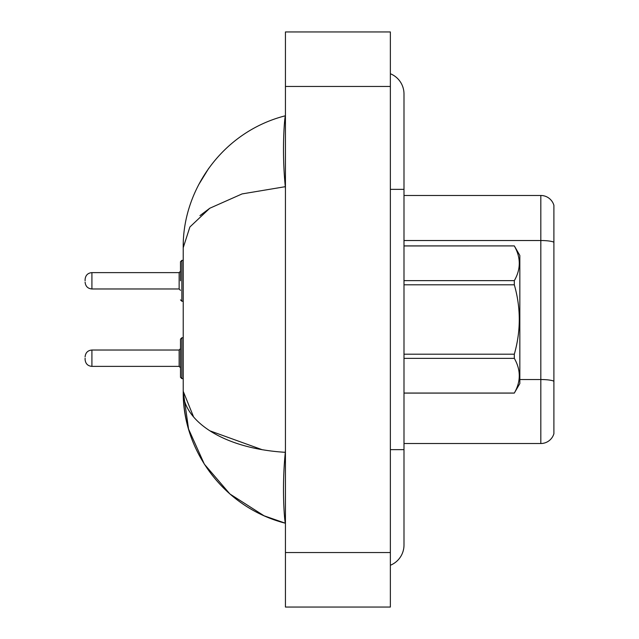 <?xml version="1.0" encoding="UTF-8"?>
<svg xmlns="http://www.w3.org/2000/svg" width="639" height="639" viewBox="0 0 639 639"><rect width="100%" height="100%" fill="white"/><g stroke="black" fill="none" stroke-linecap="round" stroke-linejoin="round"><path stroke-width="0.96" d="M553.901 205.295A13.627 13.627 0 0 0 540.818 195.486A13.627 13.627 0 0 1 553.901 205.295L553.901 433.705A13.627 13.627 0 0 1 540.818 443.514L403.992 443.514M553.901 242.429L553.901 242.237A13.627 2.364 180 0 0 540.818 240.528L540.818 195.486L403.992 195.486M390.365 449.648L403.992 449.648L403.992 93.957A21.806 21.806 0 0 0 390.365 73.741A21.806 21.806 0 0 1 403.992 93.957A21.806 21.806 0 0 0 390.365 73.741M390.365 565.259A21.806 21.806 0 0 0 403.992 545.043A21.806 21.806 0 0 1 390.365 565.259A21.806 21.806 0 0 0 403.992 545.043A21.806 21.806 0 0 1 390.365 565.259M183.313 242.628L183.217 247.716C182.474 189.951 222.604 131.738 285.433 115.763C284.89 114.86 281.432 148.216 285.313 186.684L242.093 193.913L209.76 208.258L189.887 226.981L183.217 247.716L183.217 391.284L188.553 429.033L204.336 464.154L229.928 493.995L264.019 515.761M285.433 607.05L390.365 607.05L390.365 31.95L285.433 31.95L285.433 607.05M285.433 189.352L285.313 186.684M285.313 452.316C281.432 490.584 284.89 524.14 285.433 523.237C222.644 507.246 182.411 449.025 183.217 391.284C182.578 419.048 220.671 448.41 285.313 452.316L285.433 449.824M208.721 168.337L198.585 184.847M264.123 515.809L285.433 523.237M199.959 215.623L209.832 208.21M262.333 449.76L209.888 430.822M193.585 416.916L183.217 391.284C183.225 406.156 185.622 420.718 190.414 434.975M180.494 358.199L180.494 339.125L180.494 367.744L179.136 366.379L179.136 350.028L180.494 348.662L180.494 377.282L180.494 358.199M85.099 358.199L85.099 359.565L85.099 358.199M180.494 280.801L180.494 261.718L180.494 280.801L180.494 271.255L179.136 272.621L179.136 288.972L180.494 290.338M85.099 280.801L85.099 279.435L85.099 280.801M403.992 245.911L514.323 245.911L519.834 255.448L519.834 383.552L514.323 393.049C520.921 381.539 520.921 369.973 514.323 358.367L403.992 358.367M514.323 245.911L403.992 245.951M403.992 280.633L514.323 280.633C520.921 269.123 520.921 257.557 514.323 245.951M514.323 280.633L514.323 284.81L403.992 284.81M403.992 354.19L514.323 354.19C520.921 331.002 520.921 307.878 514.323 284.81M514.323 354.19L514.323 358.367M403.992 393.049L514.323 393.049M553.901 381.243A13.627 2.364 180 0 0 540.818 379.534L540.818 240.528L403.992 240.528M540.818 443.514L540.818 379.534L519.834 379.534M390.365 189.352L403.992 189.352L403.992 93.957M285.433 552.535L390.365 552.535M285.433 86.465L390.365 86.465M180.494 339.125L181.859 337.759L181.859 378.647L183.217 378.647M85.099 356.842C85.538 352.664 87.815 350.396 91.912 350.028L91.912 366.379L179.136 366.379M183.217 260.353L181.859 260.353L181.859 301.241L180.494 299.875M179.136 272.621L91.912 272.621L91.912 288.972C87.815 288.604 85.538 286.336 85.099 282.158M403.992 449.648L403.992 545.043M91.912 350.028L179.136 350.028M181.859 337.759L183.217 337.759M91.912 366.379C87.815 366.011 85.538 363.743 85.099 359.565M181.859 378.647L180.494 377.282M91.912 288.972L179.136 288.972M181.859 301.241L183.217 301.241M91.912 272.621C87.815 272.989 85.538 275.257 85.099 279.435M181.859 260.353L180.494 261.718M403.992 393.089L514.323 393.089"/></g></svg>
